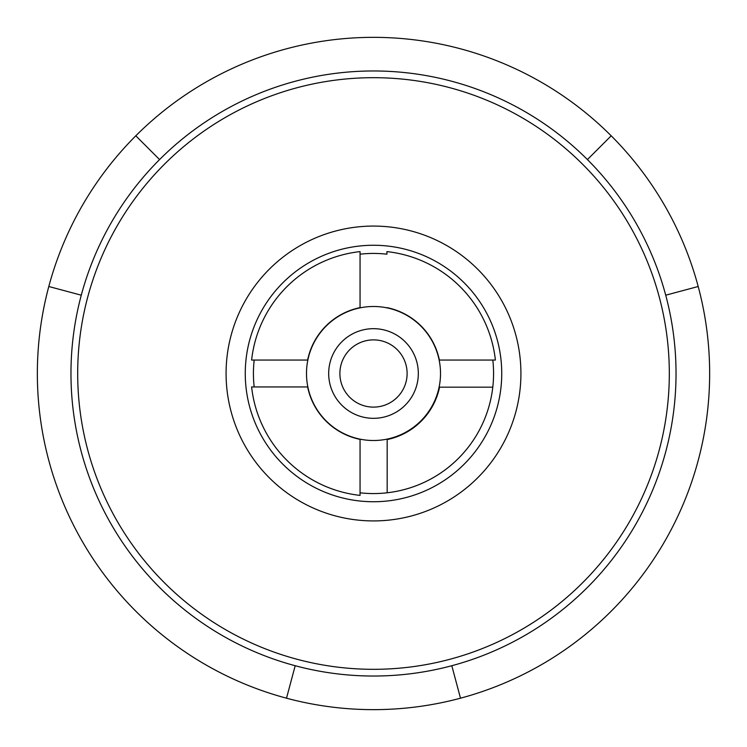<?xml version="1.0" encoding="UTF-8"?>
<svg xmlns="http://www.w3.org/2000/svg" width="747" height="747" viewBox="0 0 747 747"><rect width="100%" height="100%" fill="white"/><g stroke="black" fill="none" stroke-linecap="round" stroke-linejoin="round"><path stroke-width="1.12" d="M307.624 386.946L254.185 386.946L307.624 386.946A67.23 67.23 0 0 0 360.054 439.376L360.054 492.815L360.054 439.376M306.494 373.5A67.006 67.006 0 0 0 407.003 431.533A67.006 67.006 0 0 0 407.003 315.467A67.006 67.006 0 0 0 306.494 373.5M307.624 360.054L254.185 360.054L307.624 360.054A67.23 67.23 0 0 1 360.054 307.624L360.054 254.185A120.071 120.071 0 0 1 386.946 254.185L386.946 251.608A122.629 122.629 0 0 1 495.392 360.054L492.815 360.054A120.071 120.071 0 0 1 360.054 492.815L360.054 495.392A122.629 122.629 0 0 1 251.608 386.946L254.185 386.946A120.071 120.071 0 0 1 254.185 360.054L251.608 360.054A122.629 122.629 0 0 1 360.054 251.608L360.054 307.624M439.376 360.054L492.815 360.054L439.376 360.054A67.23 67.23 0 0 0 386.946 307.624M439.553 387.17L492.796 387.17L439.553 387.17A67.454 67.454 0 0 1 387.17 439.553L387.17 492.796L387.17 439.553M286.503 698.193A336.15 336.15 0 0 0 611.195 135.805A336.15 336.15 0 0 0 42.458 315.131A336.15 336.15 0 0 0 286.503 698.193L295.196 665.726M460.497 698.193L451.804 665.726M70.965 373.5A302.535 302.535 0 0 0 524.767 635.501A302.535 302.535 0 0 0 524.767 111.499A302.535 302.535 0 0 0 70.965 373.5M77.688 373.5A295.812 295.812 0 0 0 521.406 629.684A295.812 295.812 0 0 0 521.406 117.316A295.812 295.812 0 0 0 77.688 373.5M226.08 373.5A147.42 147.42 0 0 0 447.21 501.172A147.42 147.42 0 0 0 447.21 245.828A147.42 147.42 0 0 0 226.08 373.5M245.259 373.5A128.241 128.241 0 0 0 437.621 484.56A128.241 128.241 0 0 0 437.621 262.44A128.241 128.241 0 0 0 245.259 373.5M611.195 135.805L587.422 159.578M665.726 295.196L698.193 286.503M48.807 286.503L81.274 295.196M159.578 159.578L135.805 135.805M328.68 373.5A44.82 44.82 0 0 0 395.91 412.316A44.82 44.82 0 0 0 395.91 334.684A44.82 44.82 0 0 0 328.68 373.5M339.885 373.5A33.615 33.615 0 0 0 390.308 402.614A33.615 33.615 0 0 0 390.308 344.386A33.615 33.615 0 0 0 339.885 373.5"/></g></svg>
